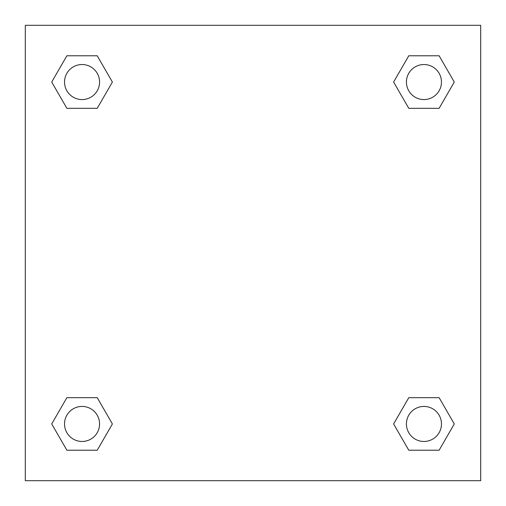 <?xml version="1.0" encoding="UTF-8"?>
<svg xmlns="http://www.w3.org/2000/svg" width="506" height="506" viewBox="0 0 506 506"><rect width="100%" height="100%" fill="white"/><g stroke="black" fill="none" stroke-linecap="round" stroke-linejoin="round"><path stroke-width="0.76" d="M439.119 108.322L408.778 108.322L439.119 108.322L454.287 82.048L439.119 108.322L408.778 108.322L393.611 82.048L408.778 55.774L393.611 82.048M66.881 55.774L97.222 55.774L66.881 55.774L97.222 55.774L112.389 82.048L97.222 108.322L66.881 108.322L97.222 108.322L66.881 108.322L51.713 82.048L66.881 55.774L51.713 82.048M66.881 397.678L97.222 397.678L66.881 397.678L51.713 423.952L66.881 397.678L97.222 397.678L112.389 423.952L97.222 450.226L66.881 450.226L97.222 450.226L66.881 450.226L51.713 423.952M417.33 397.678L408.778 397.678L417.33 397.678L408.778 397.678L393.611 423.952L408.778 397.678L439.119 397.678L408.778 397.678L439.119 397.678L454.287 423.952L439.119 450.226L408.778 450.226L439.119 450.226L408.778 450.226L393.611 423.952M480.7 25.3L25.3 25.3L25.3 480.7L480.7 480.7L480.7 25.3M408.778 55.774L439.119 55.774L408.778 55.774L439.119 55.774L454.287 82.048M441.466 423.952A17.514 17.514 0 0 0 415.192 408.778A17.514 17.514 0 0 0 415.192 439.119A17.514 17.514 0 0 0 441.466 423.952M99.568 423.952A17.514 17.514 0 0 0 73.294 408.778A17.514 17.514 0 0 0 73.294 439.119A17.514 17.514 0 0 0 99.568 423.952M441.466 82.048A17.514 17.514 0 0 0 415.192 66.881A17.514 17.514 0 0 0 415.192 97.222A17.514 17.514 0 0 0 441.466 82.048M99.568 82.048A17.514 17.514 0 0 0 73.294 66.881A17.514 17.514 0 0 0 73.294 97.222A17.514 17.514 0 0 0 99.568 82.048M88.67 397.678L97.222 397.678M417.33 108.322L408.778 108.322M97.222 108.322L88.67 108.322"/></g></svg>
